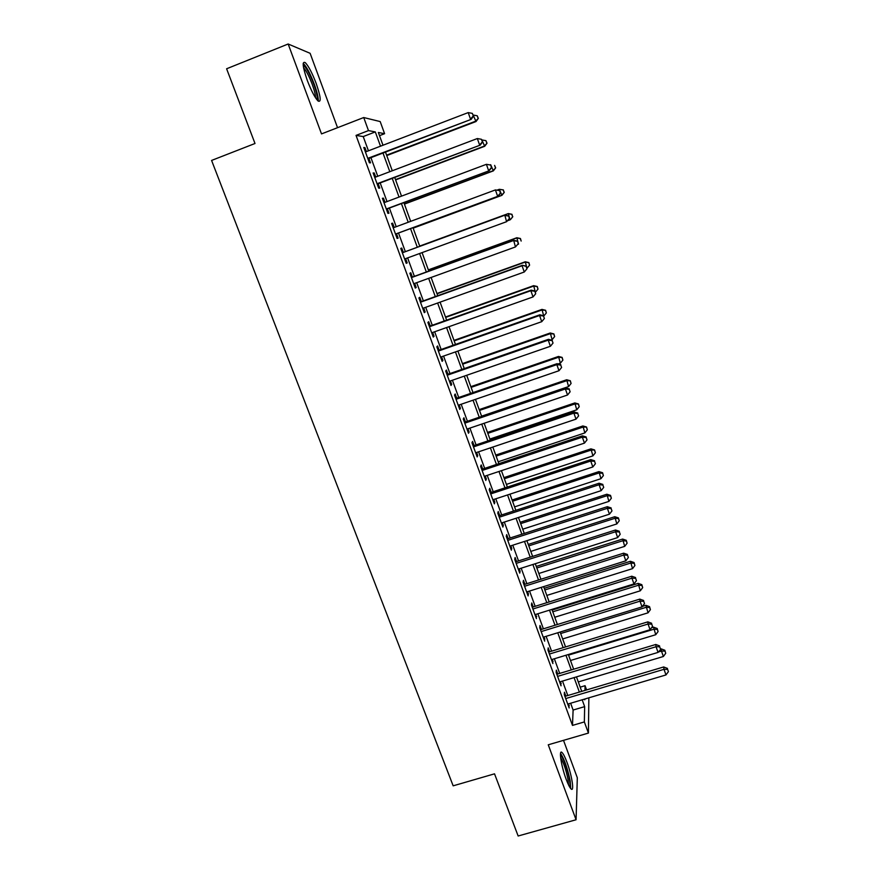 <?xml version="1.0" encoding="UTF-8"?>
<svg xmlns="http://www.w3.org/2000/svg" width="880" height="880" viewBox="0 0 880 880"><rect width="100%" height="100%" fill="white"/><g stroke="black" fill="none" stroke-linecap="round" stroke-linejoin="round"><path stroke-width="1.32" d="M566.973 762.278C565.059 757.163 563.431 753.918 562.078 752.576C558.569 748.792 561.143 766.018 566.159 779.262C568.073 784.366 569.701 787.567 571.032 788.887C574.585 792.583 571.857 775.148 566.973 762.278M316.129 83.314C312.18 73.018 308.594 66.143 305.349 62.689C301.95 60.83 302.599 66.748 307.296 80.443C311.289 90.805 314.864 97.647 318.043 100.969C321.42 102.74 320.782 96.855 316.129 83.314M580.195 687.159L585.068 685.696L586.608 689.92M337.546 127.688L310.112 53.306L288.156 44L226.611 68.772L255.002 143.495L211.585 160.435L453.167 785.829L494.527 773.828L518.144 836L576.07 819.753L577.313 777.755L563.508 740.344M368.434 150.81L363.22 136.565L356.037 135.399L368.489 130.603L363.715 117.535L380.193 121.572L384.593 133.694L378.356 132.495L382.987 145.233M379.5 135.652L384.593 133.694M565.851 696.102L564.443 692.241L564.3 694.694L569.151 707.96L568.678 703.813M557.766 674.003L556.336 670.131L556.16 672.474L561.044 685.817L560.56 681.648M549.615 651.783L548.185 647.878L547.965 650.133L552.882 663.553L552.398 659.362M541.431 629.42L539.99 625.493L539.726 627.649L544.676 641.157L544.181 636.933M533.192 606.925L531.74 602.976L531.443 605.022L536.415 618.618L535.909 614.361M524.898 584.298L523.446 580.316L523.105 582.274L528.11 595.936L528.429 593.934L527.593 591.657M516.56 561.528L515.097 557.524L514.712 559.372L519.75 573.122L520.113 571.219L519.233 568.821M508.167 538.615L506.693 534.589L506.264 536.338L511.335 550.176L511.742 548.372L510.818 545.831M499.73 515.57L498.245 511.522L497.772 513.15L502.876 527.076L503.316 525.382L502.348 522.709M491.227 492.382L489.742 488.301L489.225 489.83L494.362 503.844L494.846 502.249L493.823 499.444M482.68 469.04L481.184 464.948L480.623 466.367L485.793 480.458L486.321 478.973L485.243 476.036M474.089 445.566L472.571 441.441L471.977 442.75L477.169 456.929L477.741 455.565L476.619 452.485M465.432 421.938L463.914 417.791L463.265 418.99L468.501 433.257L469.117 432.003L467.94 428.78M456.72 398.167L455.191 393.998L454.509 395.076L459.767 409.442L460.427 408.298L459.195 404.932M447.964 374.253L446.424 370.051L445.687 371.019L450.989 385.473L451.693 384.439L450.406 380.93M439.142 350.185L437.602 345.961L436.821 346.808L442.145 361.35L442.904 360.437L441.562 356.774M430.276 325.963L428.714 321.717L427.889 322.443L433.257 337.084L434.049 336.281L432.663 332.475M421.344 301.598L419.782 297.308L418.902 297.924L424.303 312.653L425.15 311.971L423.698 308.022M412.368 277.068L410.784 272.756L409.871 273.251L415.294 288.079L416.185 287.507L414.689 283.404M403.326 252.384L401.731 248.05L400.763 248.424L406.23 263.34L407.176 262.9L405.614 258.643M394.196 227.458L392.623 223.179L391.611 223.432L397.111 238.447L398.101 238.128L396.506 233.772M384.989 202.323L383.46 198.165L382.393 198.286L387.926 213.389L388.971 213.191L387.365 208.813M375.727 177.034L374.231 172.975L373.12 172.964L378.686 188.177L379.775 188.1L378.169 183.7M356.037 135.399L572.484 725.406L573.111 710.05L570.625 703.241M567.798 695.519L562.507 681.065M559.702 673.42L554.345 658.768M551.573 651.189L546.128 636.328M543.378 628.815L537.867 613.756M535.15 606.32L529.562 591.041M526.856 583.682L521.191 568.194M518.529 560.901L512.776 545.204M510.136 537.988L504.317 522.071M501.699 514.921L495.792 498.795M493.207 491.722L487.223 475.376M484.66 468.38L478.599 451.814M476.069 444.895L469.92 428.109M467.423 421.267L461.186 404.25M458.711 397.485L452.397 380.237M449.955 373.56L443.564 356.081M441.144 349.481L434.665 331.771M432.278 325.259L425.711 307.296M423.357 300.872L416.691 282.678M414.37 276.342L407.627 257.906M405.339 251.647L398.519 233.024M396.209 226.71L389.389 208.054M387.013 201.575L380.193 182.93M377.751 176.275L370.931 157.641M366.399 151.591L364.947 147.631L363.781 147.488L369.391 162.8L370.535 162.855L368.907 158.422M588.852 697.829L588.423 733.073L548.251 744.799L576.07 819.753M588.423 733.073L584.353 721.919L584.661 706.629L582.175 699.809M572.484 725.406L584.353 721.919M288.156 44L321.519 133.903L363.715 117.535M584.54 699.105L584.793 699.787L584.804 699.028M584.98 690.404L585.068 685.696M385.484 152.086L392.282 170.764M394.713 177.452L401.511 196.13M403.876 202.642L410.685 221.342M412.984 227.678L419.782 246.345M422.07 252.615L428.791 271.106M431.101 277.464L437.745 295.702M440.088 302.148L446.644 320.155M449.02 326.678L455.477 344.443M457.886 351.054L464.266 368.588M466.697 375.287L473 392.579M475.464 399.355L481.668 416.416M484.165 423.28L490.292 440.11M492.822 447.051L498.861 463.661M501.413 470.668L507.375 487.058M509.96 494.153L515.845 510.323M518.452 517.484L524.26 533.434M526.889 540.672L532.62 556.413M535.282 563.728L540.925 579.249M543.609 586.63L549.186 601.942M551.903 609.4L557.392 624.503M560.131 632.027L565.554 646.932M568.326 654.522L573.661 669.218M576.455 676.885L581.724 691.372M380.512 146.19L375.309 131.912L368.489 130.603M579.359 692.076L574.079 677.6M571.285 669.933L565.939 655.248M563.167 647.658L557.744 632.764M555.005 625.24L549.505 610.148M546.799 602.69L541.222 587.389M538.527 579.997L532.873 564.487M530.211 557.172L524.491 541.453M521.851 534.215L516.043 518.265M513.436 511.104L507.551 494.945M504.966 487.861L498.993 471.471M496.441 464.464L490.391 447.865M487.872 440.924L481.745 424.094M479.248 417.241L473.033 400.191M470.558 393.415L464.266 376.123M461.824 369.435L455.444 351.912M453.035 345.301L446.567 327.547M444.191 321.024L437.635 303.028M435.292 296.582L428.648 278.355M426.338 271.997L419.606 253.517M417.318 247.247L410.52 228.591M408.21 222.255L401.412 203.566M399.036 197.065L392.238 178.387M389.807 171.71L382.998 153.032M363.22 136.565L375.309 131.912M573.111 710.05L584.661 706.629M363.968 148.005L364.947 147.631M373.252 173.349L374.231 172.975M382.481 198.528L383.46 198.165M391.655 223.542L392.623 223.179M406.197 263.252L407.176 262.9M415.217 287.859L416.185 287.507M424.182 312.312L425.15 311.971M433.081 336.622L434.049 336.281M441.936 360.767L442.904 360.437M450.725 384.769L451.693 384.439M459.47 408.617L460.427 408.298M468.16 432.322L469.117 432.003M476.784 455.884L477.741 455.565M485.364 479.292L486.321 478.973M493.889 502.568L494.846 502.249M502.37 525.69L503.316 525.382M510.785 548.68L511.742 548.372M519.156 571.516L520.113 571.219M527.483 594.231L528.429 593.934M535.755 616.792L536.701 616.506M543.972 639.232L544.918 638.946M552.145 661.529L553.091 661.243M560.263 683.694L561.209 683.408M568.337 705.727L569.283 705.452M367.928 158.796L471.13 119.383L367.763 158.345M473.275 115.984L472.362 113.388L473.275 115.984L470.492 119.097L468.215 112.596L365.42 151.965M471.13 119.383L473.528 116.105M472.362 113.388L468.215 112.596M386.749 155.573L476.014 121.539L473.154 115.06M386.595 155.155L475.42 121.275L478.324 118.393L477.213 115.786L478.093 118.283M473.231 115.027L477.213 115.786M478.324 118.393L476.014 121.539M303.226 65.461L303.391 65.483C306.119 67.155 309.54 73.293 313.665 83.875C316.745 92.532 317.79 97.768 316.789 99.583M315.469 97.691C315.557 94.996 314.468 90.508 312.202 84.249C309.056 76.043 306.174 70.554 303.567 67.782M318.219 101.123C318.516 97.955 317.185 92.268 314.215 84.051C310.299 73.821 306.713 67.001 303.479 63.58L303.193 63.338M560.439 755.216C562.573 755.689 567.908 770.176 569.492 779.79C570.163 783.75 570.218 786.17 569.668 787.061M568.513 784.883L568.018 779.471C566.082 769.934 563.618 762.663 560.626 757.658M570.713 788.557L570.185 781.055C567.523 768.229 564.3 759.022 560.527 753.423M377.19 184.063L480.194 145.145L377.069 183.744M482.361 141.878L481.459 139.293L482.361 141.878L479.611 145.002L477.334 138.545L374.748 177.408M480.194 145.145L482.592 141.944M481.459 139.293L477.334 138.545M386.386 209.176L489.192 170.753L386.32 208.989M491.403 167.596L488.653 170.731L486.398 164.318L490.71 165.055L491.403 167.596L490.71 165.055M384.01 202.697L486.398 164.318L490.501 165.033M489.192 170.753L491.612 167.607M395.527 234.135L498.146 196.185L395.505 234.069M500.379 193.149L497.651 196.295L495.407 189.926L499.675 190.575L500.379 193.149L499.675 190.575M393.217 227.821L495.407 189.926L499.477 190.608M498.146 196.185L500.566 193.116M509.465 218.449L508.574 215.93L509.465 218.449L506.583 221.694L404.646 258.995M509.289 218.537L506.583 221.694L504.812 215.16L402.347 252.747M402.358 252.78L504.35 215.358L508.398 216.007M508.574 215.93L504.812 215.16M395.604 179.916L484.704 146.289L481.91 139.975M395.494 179.619L484.165 146.146L487.025 143.209L485.936 140.668L486.805 143.143M481.976 139.942L485.936 140.668M487.025 143.209L484.704 146.289M404.415 204.105L493.339 170.885L490.677 164.703L490.061 164.934M404.349 203.929L492.844 170.863L495.671 167.871L494.604 165.396L495.473 167.86M495.671 167.871L493.339 170.885M413.16 228.151L501.919 195.327L499.312 189.299L497.189 190.091M413.138 228.085L501.468 195.426L504.262 192.368L503.228 189.959L504.086 192.412M503.228 189.959L499.312 189.299L503.404 189.926M504.262 192.368L501.919 195.327M507.617 220.726L510.037 219.846L508.321 213.565L419.683 246.081M511.786 214.379L512.644 216.81L511.951 214.302L507.903 213.752L419.694 246.114M512.798 216.722L510.455 219.615L512.644 216.81M508.321 213.565L511.951 214.302M518.309 243.628L517.429 241.12L518.309 243.628L515.46 246.939L413.71 283.756M518.155 243.771L515.46 246.939L513.656 240.306L411.389 277.42M411.455 277.585L513.238 240.636L517.264 241.252M517.429 241.12L513.656 240.306M517.627 244.442L518.562 244.101L516.813 237.743L428.34 269.874M520.3 238.645L521.147 241.065L520.443 238.513L516.428 238.051L428.395 270.017M516.813 237.743L520.443 238.513M420.486 302.225L522.071 265.76L524.271 272.008L422.73 308.363M420.376 301.939L522.445 265.298L526.075 266.332L526.955 268.829L526.075 266.332M526.218 266.145L522.445 265.298M524.271 272.008L526.955 268.829M526.955 268.246L525.25 261.778L436.942 293.513M528.759 262.757L529.595 265.166L528.88 262.592L524.909 262.196L437.041 293.777M529.595 265.166L527.021 268.213M525.25 261.778L528.88 262.592M429.462 326.722L530.849 290.708L533.038 296.923L431.695 332.816M429.308 326.315L531.168 290.125L530.849 290.708L534.831 291.258L535.7 293.733L534.831 291.258M534.952 291.016L531.168 290.125M533.038 296.923L535.7 293.733M535.37 292.204L533.643 285.659L445.5 317.009M537.163 286.726L537.999 289.113L537.273 286.506L533.346 286.198L445.632 317.394M537.999 289.113L535.436 292.182M533.643 285.659L537.273 286.506M438.372 351.054L539.572 315.502L541.739 321.684L440.594 357.115M438.185 350.526L539.847 314.798L539.572 315.502L543.521 316.019L544.39 318.483L543.521 316.019M543.631 315.733L539.847 314.798M541.739 321.684L544.39 318.483M543.73 316.019L541.97 309.397L454.003 340.373M545.512 310.552L546.348 312.917L545.611 310.288L541.717 310.057L454.179 340.857M546.348 312.917L543.807 315.997M541.97 309.397L545.611 310.288M447.238 375.243L548.24 340.142L550.396 346.28L449.449 381.26M446.996 374.594L548.471 339.317L548.24 340.142L552.167 340.615L553.025 343.068L552.167 340.615M552.255 340.285L548.471 339.317M550.396 346.28L553.025 343.068M456.049 399.278L556.842 364.628L558.987 370.722L458.238 405.262M455.763 398.508L557.04 363.682L556.842 364.628L560.747 365.068L561.605 367.499L560.747 365.068M560.824 364.683L557.04 363.682M558.987 370.722L561.605 367.499M464.794 423.159L565.4 388.949L567.534 395.01L466.972 429.099M464.475 422.268L565.554 387.893L565.4 388.949L569.283 389.356L570.13 391.776L569.283 389.356M569.338 388.938L565.554 387.893M567.534 395.01L570.13 391.776M473.495 446.897L573.903 413.127L576.015 419.144L475.662 452.804M473.121 445.885L574.013 411.95L573.903 413.127L577.764 413.501L578.611 415.91L577.764 413.501M577.797 413.028L574.013 411.95M576.015 419.144L578.611 415.91M482.141 470.481L582.351 437.151L584.452 443.124L484.286 476.355M481.723 469.359L582.417 435.853L582.351 437.151L586.19 437.492L587.026 439.879L586.19 437.492M586.201 436.975L582.417 435.853M584.452 443.124L587.026 439.879M490.732 493.922L590.744 461.021L592.834 466.961L492.866 499.763M490.281 492.69L590.766 459.613L590.744 461.021L594.561 461.329L595.397 463.705L594.561 461.329M594.561 460.768L590.766 459.613M592.834 466.961L595.397 463.705M499.268 517.22L599.093 484.737L601.172 490.644L501.391 523.017M498.773 515.878L599.071 483.219L599.093 484.737L602.877 485.023L603.713 487.388L602.877 485.023M602.866 484.418L599.071 483.219M601.172 490.644L603.713 487.388M507.749 540.375L607.376 508.31L609.444 514.184L509.861 546.139M507.221 538.923L607.321 506.693L607.376 508.31L611.149 508.563L611.974 510.917L611.149 508.563M611.116 507.914L607.321 506.693M609.444 514.184L611.974 510.917M516.186 563.387L615.615 531.74L617.672 537.581L518.287 569.118M515.614 561.825L615.516 530.013L615.615 531.74L619.366 531.96L620.191 534.292L619.366 531.96M619.322 531.267L615.516 530.013M617.672 537.581L620.191 534.292M524.568 586.256L623.81 555.027L625.845 560.824L526.647 591.954M523.952 584.595L623.667 553.179L623.81 555.027L627.539 555.214L628.353 557.535L627.539 555.214M627.473 554.477L623.667 553.179M625.845 560.824L628.353 557.535M532.895 608.993L631.95 578.171L633.974 583.935L534.963 614.658M532.246 607.222L631.774 576.224L631.95 578.171L635.646 578.325L636.46 580.635L635.646 578.325M635.569 577.544L631.774 576.224M633.974 583.935L636.46 580.635M541.178 631.587L640.035 601.161L642.048 606.892L543.235 637.219M540.485 629.717L639.815 599.115L640.035 601.161L643.72 601.293L644.523 603.581L643.72 601.293M643.621 600.479L639.815 599.115M642.048 606.892L644.523 603.581M551.144 339.999L552.112 339.658L550.264 332.992L462.451 363.583M553.817 334.224L554.642 336.578L553.894 333.916L550.044 333.762L462.671 364.188M554.642 336.578L552.112 339.658M550.264 332.992L553.894 333.916M558.118 363.968L560.373 363.187L558.492 356.444L470.844 386.661M562.067 357.753L562.892 360.096L562.133 357.401L558.316 357.324L471.108 387.376M562.892 360.096L560.373 363.187M558.492 356.444L562.133 357.401M481.58 416.174L568.59 386.573L566.676 379.753L479.193 409.607M570.273 381.139L571.087 383.471L570.317 380.754L566.544 380.743L479.49 410.432M571.087 383.471L568.59 386.573M566.676 379.753L570.317 380.754M489.907 439.043L576.752 409.816L574.816 402.93L487.487 432.41M578.424 404.393L579.238 406.703L578.457 403.953L574.717 404.019L487.828 433.345M579.238 406.703L576.752 409.816M574.816 402.93L578.457 403.953M498.179 461.791L584.859 432.916L582.901 425.953L495.737 455.081M586.531 427.493L587.334 429.803L586.542 427.02L582.835 427.152L496.122 456.115M587.334 429.803L584.859 432.916M582.901 425.953L586.542 427.02M506.407 484.396L592.922 455.873L590.931 448.855L503.943 477.609M594.583 450.461L595.386 452.76L594.583 449.944L590.92 450.153L504.361 478.753M595.386 452.76L592.922 455.873M590.931 448.855L594.583 449.944M514.591 506.869L600.941 478.698L598.928 471.603L512.094 500.016M602.591 473.297L603.394 475.574L602.58 472.736L602.591 473.297L598.939 473.011L512.545 501.259M603.394 475.574L600.941 478.698M598.928 471.603L602.58 472.736M522.72 529.199L608.905 501.391L606.87 494.23L520.201 522.28M610.555 495.99L611.347 498.256L610.522 495.385L610.555 495.99L606.925 495.737L520.685 523.633M611.347 498.256L608.905 501.391M606.87 494.23L610.522 495.385M530.794 551.408L616.825 523.941L614.768 516.714L528.253 544.423M618.464 518.551L619.245 520.795L618.42 517.902L618.464 518.551L614.856 518.32L528.781 545.875M619.245 520.795L616.825 523.941M614.768 516.714L618.42 517.902M538.835 573.485L624.701 546.359L622.611 539.066L536.261 566.434M626.329 540.969L627.11 543.202L626.263 540.287L626.329 540.969L622.743 540.771L536.822 567.985M627.11 543.202L624.701 546.359M622.611 539.066L626.263 540.287M546.821 595.43L632.533 568.645L630.41 561.286L544.225 588.313M634.139 563.266L634.92 565.488L634.073 562.54L634.139 563.266L630.575 563.09L544.819 589.963M634.92 565.488L632.533 568.645M630.41 561.286L634.073 562.54M554.752 617.254L640.31 590.799L638.165 583.374L552.145 610.06M641.916 585.42L642.686 587.631L641.828 584.661L641.916 585.42L638.363 585.277L552.772 611.809M642.686 587.631L640.31 590.799M638.165 583.374L641.828 584.661M549.406 654.049L648.076 624.019L650.078 629.717L551.452 659.648M548.68 652.069L647.823 621.863L648.076 624.019L651.739 624.129L652.531 626.395L651.739 624.129M651.629 623.26L647.823 621.863M650.078 629.717L652.531 626.395M557.579 676.379L656.062 646.734L658.053 652.399L559.625 681.934M556.82 674.289L655.776 644.479L656.062 646.734L659.703 646.811L660.495 649.077L659.703 646.811M659.582 645.909L655.776 644.479M658.053 652.399L661.166 648.868L664.829 650.243L665.72 653.29L664.829 650.243M565.719 698.566L664.004 669.317L665.984 674.938L567.743 704.088M564.916 696.377L663.674 666.963L664.004 669.317L667.623 669.361L668.415 671.616L667.623 669.361M667.48 668.415L663.674 666.963M665.984 674.938L668.415 671.616M562.65 638.946L648.043 612.821L645.876 605.33L642.422 606.397M649.638 607.453L650.408 609.653L649.539 606.65L649.638 607.453L646.118 607.332L560.681 633.534M650.408 609.653L648.043 612.821M645.876 605.33L649.539 606.65M570.493 660.506L655.732 634.722L653.543 627.165L651.508 627.781M657.316 629.354L658.086 631.532L657.206 628.507L657.316 629.354L653.818 629.255L568.535 655.127M658.086 631.532L655.732 634.722M653.543 627.165L657.206 628.507M578.303 681.945L663.377 656.491L661.463 651.057L658.35 651.992M664.961 651.123L661.463 651.057L661.166 648.868M665.72 653.29L663.377 656.491"/></g></svg>
